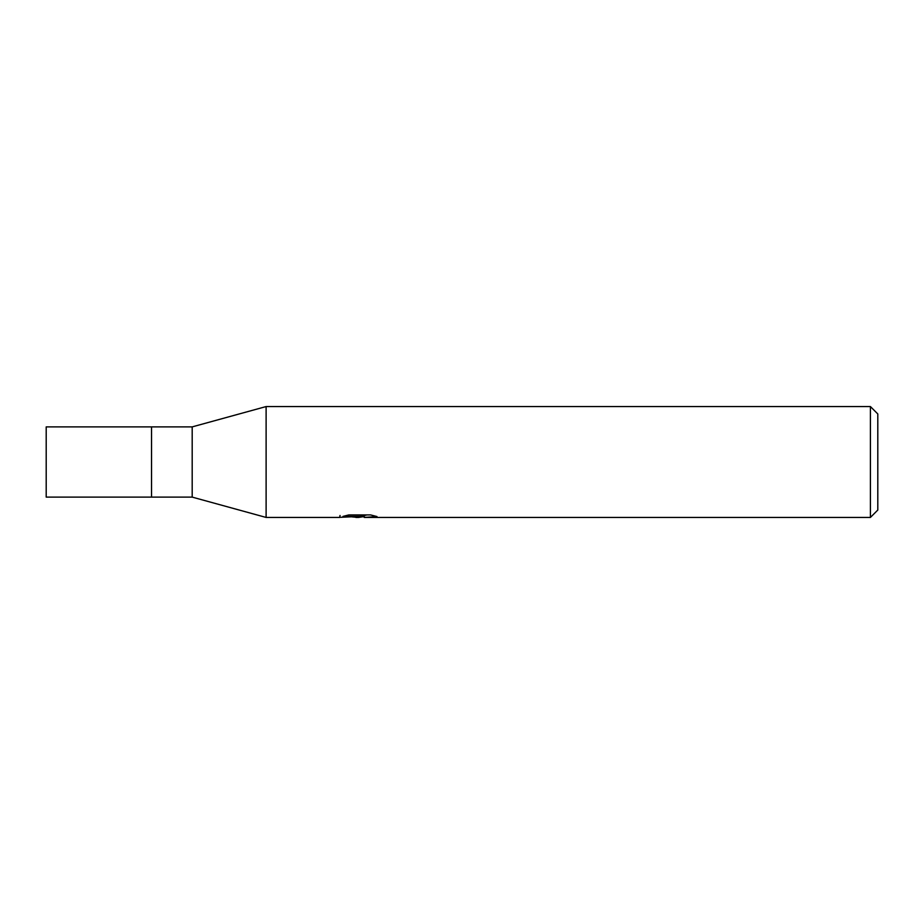 <?xml version="1.0" encoding="UTF-8"?>
<svg xmlns="http://www.w3.org/2000/svg" width="924" height="924" viewBox="0 0 924 924"><rect width="100%" height="100%" fill="white"/><g stroke="black" fill="none" stroke-linecap="round" stroke-linejoin="round"><path stroke-width="1.39" d="M340.032 515.476L339.651 517.44L266.112 517.44L192.192 497.112L151.536 497.112L151.536 426.888L192.192 426.888L266.112 406.56L870.408 406.56L877.8 413.952L877.8 510.048L870.408 517.44L364.379 517.44L364.172 515.557L366.932 514.934M192.192 497.112L192.192 426.888M364.172 516.562L358.512 517.44L352.067 516.897M358.512 517.44L355.89 517.44M870.408 517.44L870.408 406.56M266.112 517.44L266.112 406.56M340.032 517.324L360.73 516.389L343 516.389M343.012 516.389L348.775 514.934L370.639 514.934L376.992 516.562L364.172 517.405M360.73 514.934L360.73 516.389M151.536 497.112L46.2 497.112L46.2 426.888L151.536 426.888M360.73 515.592L364.172 515.592"/></g></svg>
